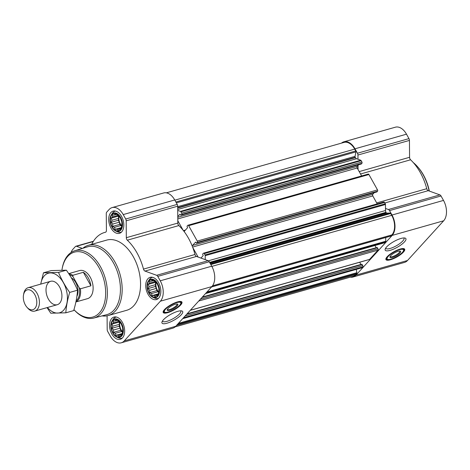 <?xml version="1.0" encoding="UTF-8"?>
<svg xmlns="http://www.w3.org/2000/svg" width="470" height="470" viewBox="0 0 470 470"><rect width="100%" height="100%" fill="white"/><g stroke="black" fill="none" stroke-linecap="round" stroke-linejoin="round"><path stroke-width="0.7" d="M180.627 310.829A10.422 2.938 -29.2 0 1 180.774 311.022A10.422 2.938 -29.2 0 1 179.558 313.866A10.422 2.938 -29.2 0 1 169.899 320.258A10.422 2.938 -29.2 0 1 162.579 321.186A10.422 2.938 -29.2 0 1 162.497 320.963M121.865 226.146L120.467 229.207L119.427 229.137L118.011 230.382L116.96 229.201L115.156 229.348L114.48 227.351L112.665 226.387L112.647 224.072L111.208 222.287L111.96 220.254L111.179 218.156L112.588 216.911L112.577 215.09L114.38 214.949L115.033 213.921L117.888 214.954L120.379 217.916L121.836 222.016L121.865 226.146M120.391 217.698A9.001 5.57 74.2 0 1 117.864 231.011A9.001 5.57 74.2 0 1 110.562 217.951A9.001 5.57 74.2 0 1 120.391 217.698M158.883 292.375L157.485 295.442L156.439 295.372L155.024 296.611L153.972 295.436L152.168 295.577L151.493 293.58L149.683 292.616L149.666 290.301L148.226 288.521L148.972 286.483L148.191 284.385L149.607 283.14L149.595 281.324L151.399 281.178L152.051 280.149L154.906 281.183L157.391 284.144L158.173 286.248L158.848 288.245L158.883 292.375M157.409 283.933A9.001 5.57 74.2 0 1 154.877 297.246A9.001 5.57 74.2 0 1 147.58 284.186A9.001 5.57 74.2 0 1 157.409 283.933M122.705 332.102L121.301 335.169L120.261 335.098L118.845 336.338L117.794 335.157L115.99 335.304L115.315 333.306L113.505 332.343L113.481 330.028L112.048 328.242L112.794 326.209L112.013 324.112L113.429 322.866L113.411 321.045L115.215 320.904L115.873 319.876L118.728 320.91L121.213 323.871L121.994 325.969L122.67 327.972L122.705 332.102M121.225 323.654A9.001 5.57 74.2 0 1 118.698 336.972A9.001 5.57 74.2 0 1 111.402 323.912A9.001 5.57 74.2 0 1 121.225 323.654M390.458 236.122A0.975 0.599 -105.8 0 0 390.682 236.128A0.975 0.599 -105.8 0 0 390.87 236.005L391.88 234.9A14.599 9.03 -105.8 0 0 391.721 215.336L390.693 213.492A0.975 0.599 -105.8 0 0 390.077 213.033L386.798 213.116A0.975 0.599 -105.8 0 1 386.181 212.651L385.988 212.311A2.432 1.504 -105.8 0 1 385.512 210.507L385.465 204.509A0.975 0.599 -105.8 0 0 385.271 203.792L384.519 202.447A0.975 0.599 -105.8 0 0 383.808 202L203.551 253.166A0.975 0.599 -105.8 0 0 203.363 253.283L202.752 253.959A0.488 0.3 -105.8 0 0 202.758 254.611L203.04 255.116A0.488 0.3 -105.8 0 1 203.046 255.768L200.949 258.077L196.478 256.455A2.432 1.504 -105.8 0 1 194.991 254.487A44.403 27.46 -105.8 0 0 192.782 247.531A44.403 27.46 -105.8 0 0 192.3 246.274A44.403 27.46 -105.8 0 0 183.876 231.199A1.216 0.752 -105.8 0 0 184.258 231.24A1.216 0.752 -105.8 0 0 184.493 231.093L187.442 227.85A0.488 0.3 -105.8 0 0 187.436 227.198L187.154 226.693A0.488 0.3 -105.8 0 1 187.148 226.041L187.759 225.365A0.975 0.599 -105.8 0 1 187.953 225.248A0.975 0.599 -105.8 0 1 188.664 225.694L197.259 241.081A0.975 0.599 -105.8 0 1 197.271 242.385L196.66 243.055A0.488 0.3 -105.8 0 1 196.207 242.89L195.925 242.379A0.488 0.3 -105.8 0 0 195.473 242.22L192.524 245.458A1.216 0.752 -105.8 0 0 192.3 246.274M376.705 191.948A0.488 0.3 -105.8 0 0 376.916 191.889L377.528 191.22A0.975 0.599 -105.8 0 0 377.516 189.915L368.915 174.529A0.975 0.599 -105.8 0 0 368.204 174.082L187.953 225.248M377.228 203.868L373.039 196.366A44.403 27.46 -105.8 0 0 372.557 195.109A1.216 0.752 -105.8 0 1 372.781 194.292L374.249 192.682M361.101 164.03A0.488 0.3 -105.8 0 0 361.312 163.971L361.923 163.302A0.975 0.599 -105.8 0 0 361.912 161.997L361.16 160.652A0.975 0.599 -105.8 0 0 360.707 160.217L356.565 158.719L177.713 209.485M361.63 175.95L357.188 168.007A1.216 0.752 -105.8 0 1 357.177 166.374L358.645 164.764M183.876 231.199A44.403 27.46 -105.8 0 0 183.118 230.241L177.801 220.724L177.772 216.605L179.869 214.302A0.488 0.3 -105.8 0 1 180.321 214.461L180.603 214.972A0.488 0.3 -105.8 0 0 181.056 215.137L181.667 214.461A0.975 0.599 -105.8 0 0 181.655 213.157L180.903 211.817A0.975 0.599 -105.8 0 0 180.451 211.383L177.719 210.395L177.689 206.195A2.432 1.504 -105.8 0 0 177.208 204.397L174.734 199.962A15.204 9.406 -105.8 0 0 163.619 192.976L112.119 207.593A15.204 9.406 -105.8 0 0 109.152 209.485L106.731 212.14A2.432 1.504 -105.8 0 0 106.279 213.603L106.414 230.488A2.432 1.504 -105.8 0 1 105.486 232.251A2.432 1.504 -105.8 0 1 105.439 232.262A44.403 27.46 -105.8 0 0 104.563 232.486A44.403 27.46 -105.8 0 0 91.679 244.365M177.772 216.605L177.719 210.395M183.118 230.241A44.403 27.46 -105.8 0 0 178.829 225.571A2.432 1.504 -105.8 0 1 177.819 223.074L177.801 220.724M198.099 257.043L192.782 247.531M107.084 315.811L107.195 329.588A2.432 1.504 -105.8 0 0 107.671 331.385L110.15 335.821A15.204 9.406 -105.8 0 0 121.26 342.806L172.76 328.189A15.204 9.406 -105.8 0 0 175.727 326.298L211.905 286.571A15.204 9.406 -105.8 0 0 211.747 266.196L209.268 261.761A2.432 1.504 -105.8 0 0 208.139 260.68L200.949 258.077M205.237 259.628L205.208 255.674A0.975 0.599 -105.8 0 0 205.014 254.957L204.262 253.612A0.975 0.599 -105.8 0 0 203.551 253.166M384.425 242.749A0.975 0.599 -105.8 0 0 384.648 242.749A0.975 0.599 -105.8 0 0 384.836 242.632L385.57 241.821A0.975 0.599 -105.8 0 0 385.753 241.239L385.723 237.532M369.173 259.493A0.975 0.599 -105.8 0 0 369.397 259.499A0.975 0.599 -105.8 0 0 369.585 259.375L377.992 250.146A0.975 0.599 -105.8 0 0 377.98 248.842L377.357 247.719A0.488 0.3 -105.8 0 0 376.905 247.561L202.3 297.116M361.595 267.818A0.975 0.599 -105.8 0 0 361.818 267.818A0.975 0.599 -105.8 0 0 362.006 267.7L362.74 266.895A0.975 0.599 -105.8 0 0 362.728 265.591L362.106 264.469A0.488 0.3 -105.8 0 0 361.653 264.305L187.054 313.866M175.128 326.885L352.853 276.442A14.599 9.03 -105.8 0 0 355.702 274.621L356.707 273.517A0.975 0.599 -105.8 0 0 356.865 272.688L356.272 269.392M121.26 342.806A15.204 9.406 -105.8 0 0 124.227 340.914L160.405 301.188A15.204 9.406 -105.8 0 0 160.246 280.813L157.767 276.384A2.432 1.504 -105.8 0 0 156.639 275.297L144.977 271.078L196.478 256.455M112.119 207.593A15.204 9.406 -105.8 0 1 123.228 214.584L125.707 219.014A2.432 1.504 -105.8 0 1 126.183 220.812L126.318 237.697A2.432 1.504 -105.8 0 0 127.329 240.188A44.403 27.46 -105.8 0 1 143.491 269.104A2.432 1.504 -105.8 0 0 144.977 271.078M82.391 248.413L76.516 246.286A2.432 1.504 -105.8 0 0 75.87 246.251A2.432 1.504 -105.8 0 0 75.394 246.55L72.973 249.212A15.204 9.406 -105.8 0 0 71.046 252.525M180.668 305.001A10.704 3.014 -29.2 0 1 170.751 311.563A10.704 3.014 -29.2 0 1 163.225 312.521A10.704 3.014 -29.2 0 1 171.104 304.666A10.704 3.014 -29.2 0 1 181.919 302.075A10.704 3.014 -29.2 0 1 180.668 305.001M181.285 314.747A11.832 3.331 -29.2 0 1 168.824 322.608A11.832 3.331 -29.2 0 1 161.986 321.956A11.832 3.331 -29.2 0 1 170.716 314.377A11.832 3.331 -29.2 0 1 181.737 310.917A11.832 3.331 -29.2 0 1 181.285 314.747M158.572 282.646A11.556 7.144 74.2 0 1 156.445 299.572A11.556 7.144 74.2 0 1 146.411 290.401A11.556 7.144 74.2 0 1 150.13 277.335A11.556 7.144 74.2 0 1 158.572 282.646M121.56 216.417A11.556 7.144 74.2 0 1 119.427 233.337A11.556 7.144 74.2 0 1 109.398 224.172A11.556 7.144 74.2 0 1 113.117 211.106A11.556 7.144 74.2 0 1 121.56 216.417M122.394 322.373A11.556 7.144 74.2 0 1 120.261 339.299A11.556 7.144 74.2 0 1 110.233 330.128A11.556 7.144 74.2 0 1 113.952 317.062A11.556 7.144 74.2 0 1 122.394 322.373M82.855 248.272A36.495 22.572 74.2 0 1 88.331 245.311L106.725 240.094A36.495 22.572 74.2 0 1 133.386 256.867A36.495 22.572 74.2 0 1 126.653 310.306L108.264 315.529A36.495 22.572 74.2 0 1 102.049 315.893M356.565 158.719A2.432 1.504 -105.8 0 1 355.432 157.632L355.244 157.291A0.975 0.599 -105.8 0 1 355.067 156.34L355.913 151.898A0.975 0.599 -105.8 0 0 355.737 150.952L354.709 149.108A14.599 9.03 -105.8 0 0 344.046 142.398L166.321 192.841M359.697 262.248L360.925 264.446A0.488 0.3 -105.8 0 0 360.942 264.475M374.948 245.505L376.176 247.702A0.488 0.3 -105.8 0 0 376.194 247.725M372.557 195.109A1.216 0.752 -105.8 0 0 372.792 195.925L373.039 196.366M350.32 277.159A15.204 9.406 -105.8 0 0 353.017 277.024A15.204 9.406 -105.8 0 0 355.984 275.132L392.162 235.405A15.204 9.406 -105.8 0 0 392.004 215.031L389.524 210.601A2.432 1.504 -105.8 0 0 388.396 209.514L385.494 208.469M358.058 169.564L358.028 165.44M353.017 277.024L404.517 262.407A15.204 9.406 -105.8 0 0 407.484 260.515L443.662 220.788A15.204 9.406 -105.8 0 0 443.504 200.414L441.03 195.984A2.432 1.504 -105.8 0 0 439.897 194.897L428.235 190.673A2.432 1.504 -105.8 0 1 426.748 188.705A44.403 27.46 -105.8 0 0 410.586 159.788A2.432 1.504 -105.8 0 1 409.576 157.297L409.446 140.412A2.432 1.504 -105.8 0 0 408.965 138.615L406.491 134.179A15.204 9.406 -105.8 0 0 395.382 127.194L343.876 141.811A15.204 9.406 -105.8 0 0 341.514 143.115M357.976 159.23L357.946 155.03A2.432 1.504 -105.8 0 0 357.464 153.232L354.985 148.802A15.204 9.406 -105.8 0 0 343.876 141.811M403.413 252.108A10.704 3.014 -29.2 0 1 393.496 258.67A10.704 3.014 -29.2 0 1 385.976 259.628A10.704 3.014 -29.2 0 1 393.848 251.773A10.704 3.014 -29.2 0 1 404.664 249.182A10.704 3.014 -29.2 0 1 403.413 252.108M404.5 241.874A11.832 3.331 -29.2 0 1 392.033 249.734A11.832 3.331 -29.2 0 1 385.2 249.082A11.832 3.331 -29.2 0 1 393.925 241.504A11.832 3.331 -29.2 0 1 404.952 238.043A11.832 3.331 -29.2 0 1 404.5 241.874M61.923 270.162A33.746 20.868 74.2 0 1 62.099 269.051A33.746 20.868 74.2 0 1 77.456 251.65A33.746 20.868 74.2 0 1 99.023 267.647A33.746 20.868 74.2 0 1 101.655 309.771A33.746 20.868 74.2 0 1 73.949 309.642L74.025 309.736A34.962 21.62 74.2 0 0 93.759 318.049L106.696 314.683A35.256 21.802 74.2 0 0 113.493 262.971A35.256 21.802 74.2 0 0 87.444 246.856L74.671 250.786A34.962 21.62 74.2 0 1 100.498 266.772A34.962 21.62 74.2 0 1 93.759 318.049M68.72 273.64L79.594 270.555A14.599 9.03 74.2 0 1 90.263 277.265A14.599 9.03 74.2 0 1 87.567 298.644L75.905 301.952M62.099 269.051L62.246 268.229A34.962 21.62 74.2 0 1 74.671 250.786M88.331 245.311A36.495 22.572 74.2 0 1 114.997 262.084A36.495 22.572 74.2 0 1 108.264 315.529M165.816 312.415A10.704 3.014 -29.2 0 1 163.119 312.18M181.684 301.805A10.704 3.014 -29.2 0 1 180.474 304.225M176.896 303.973A5.423 1.528 -29.2 0 1 177.002 304.102A5.423 1.528 -29.2 0 1 176.368 305.582A5.423 1.528 -29.2 0 1 171.339 308.907A5.423 1.528 -29.2 0 1 167.532 309.395A5.423 1.528 -29.2 0 1 167.479 309.237M177.172 305.994A6.081 1.716 -29.2 0 1 170.763 310.03A6.081 1.716 -29.2 0 1 167.25 309.695A6.081 1.716 -29.2 0 1 171.738 305.805A6.081 1.716 -29.2 0 1 177.401 304.02A6.081 1.716 -29.2 0 1 177.172 305.994M179.652 305.288A9.365 2.638 -29.2 0 1 171.673 310.717A9.365 2.638 -29.2 0 1 164.735 312.192A9.365 2.638 -29.2 0 1 171.286 304.995A9.365 2.638 -29.2 0 1 180.85 303.185A9.365 2.638 -29.2 0 1 179.652 305.288M164.735 312.192L164.13 311.851A9.735 2.744 -29.2 0 1 163.783 311.516A9.735 2.744 -29.2 0 1 163.877 310.323M179.704 301.476A9.735 2.744 -29.2 0 1 180.774 302.022A9.735 2.744 -29.2 0 1 180.874 302.492L180.85 303.185M121.477 323.384A9.541 5.904 74.2 0 1 122.84 333.923A9.541 5.904 74.2 0 1 116.848 337.09A9.541 5.904 74.2 0 1 111.431 329.787A9.541 5.904 74.2 0 1 112.207 320.734A9.541 5.904 74.2 0 1 121.477 323.384M122.329 338.059A10.951 6.768 74.2 0 1 121.936 338.188A10.951 6.768 74.2 0 1 118.652 337.877L116.848 337.09M112.207 320.734L113.323 319.112A10.951 6.768 74.2 0 1 115.955 317.127A10.951 6.768 74.2 0 1 116.36 317.033M157.656 283.657A9.541 5.904 74.2 0 1 159.025 294.197A9.541 5.904 74.2 0 1 153.032 297.363A9.541 5.904 74.2 0 1 147.609 290.066A9.541 5.904 74.2 0 1 148.385 281.007A9.541 5.904 74.2 0 1 157.656 283.657M158.508 298.333A10.951 6.768 74.2 0 1 158.114 298.462A10.951 6.768 74.2 0 1 154.83 298.15L153.032 297.363M148.385 281.007L149.507 279.386A10.951 6.768 74.2 0 1 152.139 277.4A10.951 6.768 74.2 0 1 152.538 277.306M120.637 217.428A9.541 5.904 74.2 0 1 122.006 227.968A9.541 5.904 74.2 0 1 116.014 231.134A9.541 5.904 74.2 0 1 110.597 223.832A9.541 5.904 74.2 0 1 111.372 214.772A9.541 5.904 74.2 0 1 120.637 217.428M121.495 232.098A10.951 6.768 74.2 0 1 121.101 232.233A10.951 6.768 74.2 0 1 117.817 231.922L116.014 231.134M111.372 214.772L112.489 213.157A10.951 6.768 74.2 0 1 115.121 211.165A10.951 6.768 74.2 0 1 115.526 211.071M115.215 320.904L116.93 320.417M113.429 322.866L119.039 321.274M112.013 324.112L119.121 322.091L119.521 324.3L119.151 326.227L120.208 328.119L120.608 330.322L122.57 332.343M119.439 321.744L119.121 322.091M112.794 326.209L119.521 324.3M112.048 328.242L119.151 326.227M113.481 330.028L120.208 328.119M113.505 332.343L120.608 330.322M115.315 333.306L122.041 331.397M115.99 335.304L121.889 333.63M117.794 335.157L121.742 334.041M120.261 335.098L121.472 334.752M119.897 322.338A7.297 4.512 -105.8 0 0 121.125 329.758A7.297 4.512 -105.8 0 0 122.711 331.844M151.399 281.178L153.108 280.69M149.607 283.14L155.223 281.548M148.191 284.385L155.3 282.37L155.699 284.573L155.335 286.5L156.387 288.392L156.786 290.601L158.748 292.616M155.617 282.024L155.3 282.37M148.972 286.483L155.699 284.573M148.226 288.521L155.335 286.5M149.666 290.301L156.387 288.392M149.683 292.616L156.786 290.601M151.493 293.58L158.22 291.67M152.168 295.577L158.067 293.903M153.972 295.436L157.926 294.314M156.439 295.372L157.65 295.025M156.075 282.611A7.297 4.512 -105.8 0 0 157.303 290.031A7.297 4.512 -105.8 0 0 158.889 292.117M114.38 214.949L116.096 214.461M112.588 216.911L118.205 215.319M111.179 218.156L118.287 216.135L118.681 218.344L118.317 220.271L119.374 222.163L119.774 224.366L121.736 226.381M118.599 215.789L118.287 216.135M111.96 220.254L118.681 218.344M111.208 222.287L118.317 220.271M112.647 224.072L119.374 222.163M112.665 226.387L119.774 224.366M114.48 227.351L121.207 225.441M115.156 229.348L121.054 227.674M116.96 229.201L120.908 228.079M119.427 229.137L120.637 228.796M119.063 216.382A7.297 4.512 -105.8 0 0 120.291 223.802A7.297 4.512 -105.8 0 0 121.877 225.882M413.277 162.567A36.495 22.572 74.2 0 1 417.325 166.462A36.495 22.572 74.2 0 1 423.088 174.64A36.495 22.572 74.2 0 1 429.122 190.996M417.325 166.462L417.877 167.085A35.279 21.814 74.2 0 1 423.447 174.987A35.279 21.814 74.2 0 1 429.339 191.079M403.836 237.955A10.422 2.938 -29.2 0 1 403.988 238.149A10.422 2.938 -29.2 0 1 402.767 240.993A10.422 2.938 -29.2 0 1 393.114 247.385A10.422 2.938 -29.2 0 1 385.794 248.313A10.422 2.938 -29.2 0 1 385.706 248.089M388.561 259.522A10.704 3.014 -29.2 0 1 385.864 259.287M404.429 248.912A10.704 3.014 -29.2 0 1 403.219 251.333M399.641 251.086A5.423 1.528 -29.2 0 1 399.747 251.209A5.423 1.528 -29.2 0 1 399.112 252.69A5.423 1.528 -29.2 0 1 394.089 256.015A5.423 1.528 -29.2 0 1 390.276 256.502A5.423 1.528 -29.2 0 1 390.223 256.35M399.917 253.101A6.081 1.716 -29.2 0 1 393.513 257.137A6.081 1.716 -29.2 0 1 390 256.802A6.081 1.716 -29.2 0 1 394.483 252.913A6.081 1.716 -29.2 0 1 400.152 251.133A6.081 1.716 -29.2 0 1 399.917 253.101M402.402 252.396A9.365 2.638 -29.2 0 1 394.418 257.824A9.365 2.638 -29.2 0 1 387.48 259.299A9.365 2.638 -29.2 0 1 394.03 252.102A9.365 2.638 -29.2 0 1 403.595 250.293A9.365 2.638 -29.2 0 1 402.402 252.396M387.48 259.299L386.875 258.964A9.735 2.744 -29.2 0 1 386.528 258.623A9.735 2.744 -29.2 0 1 386.622 257.431M402.449 248.583A9.735 2.744 -29.2 0 1 403.519 249.129A9.735 2.744 -29.2 0 1 403.624 249.605L403.595 250.293M69.513 274.862A13.912 8.601 74.2 0 1 72.932 276.542L79.248 287.84A13.912 8.601 74.2 0 1 76.146 300.771M68.89 273.904A14.599 9.03 74.2 0 1 72.832 275.285L72.932 276.542M79.248 287.84L80.388 288.803A14.599 9.03 74.2 0 1 75.923 301.863M80.388 288.803L90.904 285.819A14.599 9.03 -105.8 0 0 88.237 277.841A14.599 9.03 -105.8 0 0 83.349 272.3L72.832 275.285M90.904 285.819L83.349 272.3M34.768 294.614A10.299 6.369 74.2 0 1 35.526 307.55A10.299 6.369 74.2 0 1 26.972 307.274A10.299 6.369 74.2 0 1 23.5 295.043A10.299 6.369 74.2 0 1 28.188 289.732A10.299 6.369 74.2 0 1 34.768 294.614M23.5 295.043L23.723 293.785A12.167 7.526 74.2 0 1 28.147 287.687A12.167 7.526 74.2 0 1 37.036 293.28A12.167 7.526 74.2 0 1 34.792 311.093A12.167 7.526 74.2 0 1 27.824 308.226L26.972 307.274M40.784 284.097A20.557 12.714 74.2 0 1 60.283 278.24A20.557 12.714 74.2 0 1 63.591 310.224A20.557 12.714 74.2 0 1 47.429 307.503M59.661 303.191A12.167 7.526 74.2 0 1 48.998 300.095A12.167 7.526 74.2 0 1 47.288 284.221A12.167 7.526 74.2 0 1 57.616 284.168A12.167 7.526 74.2 0 1 61.711 298.609A12.167 7.526 74.2 0 1 59.661 303.191M47.041 307.615L50.766 313.202L65.818 312.814C66.258 306.258 67.551 299.461 69.695 292.422C65.16 286.083 61.435 279.415 58.515 272.424L43.463 272.812L40.708 284.121M69.695 292.422L77.544 290.196C77.104 296.752 75.817 303.544 73.672 310.588L65.818 312.814M58.515 272.424L66.364 270.191C70.894 276.53 74.624 283.199 77.544 290.196M43.463 272.812L51.312 270.585L66.364 270.191M361.16 160.652L180.903 211.817M361.912 161.997L181.655 213.157M368.915 174.529L188.664 225.694M377.516 189.915L197.259 241.081M384.519 202.447L204.262 253.612M385.271 203.792L205.014 254.957M390.693 213.492L210.824 264.545M391.721 215.336L211.853 266.39M385.57 241.821L206.324 292.698M384.836 242.632L205.59 293.509M377.992 250.146L198.745 301.023M369.585 259.375L190.338 310.253M362.74 266.895L183.494 317.767M362.006 267.7L182.76 318.578M356.707 273.517L177.46 324.394M355.702 274.621L176.456 325.498M157.767 276.384L209.268 261.761M160.246 280.813L211.747 266.196M156.639 275.297L208.139 260.68M143.491 269.104L194.991 254.487M127.329 240.188L178.829 225.571M126.318 237.697L177.819 223.074M126.183 220.812L177.689 206.195M125.707 219.014L177.208 204.397M123.228 214.584L174.734 199.962M76.516 246.286L93.242 241.539M124.227 340.914L175.727 326.298M160.405 301.188L211.905 286.571M355.737 150.952L175.874 202.006M354.709 149.108L174.84 200.161M390.87 236.005L211.623 286.882M391.88 234.9L212.522 285.807M356.865 272.688L178.424 323.337M362.728 265.591L185.098 316.005M362.106 264.469L186.696 314.254M360.925 264.446L187.13 313.778M377.98 248.842L200.349 299.261M377.357 247.719L201.947 297.51M376.176 247.702L202.382 297.028M385.753 241.239L206.982 291.982M390.077 213.033L210.519 263.999M386.798 213.116L210.108 263.265M386.181 212.651L209.802 262.718M385.988 212.311L209.608 262.372M385.512 210.507L208.369 260.791M385.465 204.509L205.208 255.674M372.792 195.925L192.606 247.067M372.781 194.292L192.524 245.458M376.916 191.889L196.66 243.055M377.528 191.22L197.271 242.385M185.386 230.112L183.453 230.658M357.188 168.007L177.789 218.926M357.177 166.374L177.778 217.299M361.312 163.971L181.056 215.137M361.923 163.302L181.667 214.461M355.913 151.898L176.356 202.864M355.067 156.34L177.689 206.683M355.244 157.291L177.701 207.681M355.432 157.632L177.701 208.081M360.707 160.217L180.451 211.383M389.524 210.601L441.03 195.984M392.004 215.031L443.504 200.414M388.396 209.514L439.897 194.897M384.83 202.993L428.235 190.673M376.693 202.911L426.748 188.705M360.537 173.994L410.586 159.788M359.197 171.597L409.576 157.297M357.946 155.03L409.446 140.412M357.464 153.232L408.965 138.615M354.985 148.802L406.491 134.179M355.984 275.132L407.484 260.515M392.162 235.405L443.662 220.788M164.112 311.845A10.463 2.949 -29.2 0 1 163.178 311.61M181.167 301.558A10.463 2.949 -29.2 0 1 180.874 302.474M386.857 258.952A10.463 2.949 -29.2 0 1 385.923 258.723M403.918 248.665A10.463 2.949 -29.2 0 1 403.624 249.582M71.387 277.899A11.433 7.074 74.2 0 1 75.752 282.558A11.433 7.074 74.2 0 1 76.886 296.406M104.563 232.486L105.685 232.168M75.87 246.251L93.407 241.275M361.818 267.818L182.677 318.666M361.747 264.246L187.095 313.819M369.397 259.499L190.256 310.341M376.999 247.496L202.347 297.069M384.648 242.749L205.508 293.597M390.682 236.128L211.541 286.97M376.817 191.954L196.566 243.113M361.219 164.03L180.962 215.195M180.774 302.022L180.457 301.452M163.783 311.516L163.466 310.952M121.936 338.188L122.3 338.089M115.955 317.127L116.319 317.021M158.114 298.462L158.478 298.362M152.139 277.4L152.497 277.294M121.101 232.233L121.46 232.127M115.121 211.165L115.485 211.065M403.519 249.129L403.201 248.56M386.528 258.623L386.211 258.059M34.792 311.093L57.287 304.707M28.147 287.687L50.648 281.301"/></g></svg>
